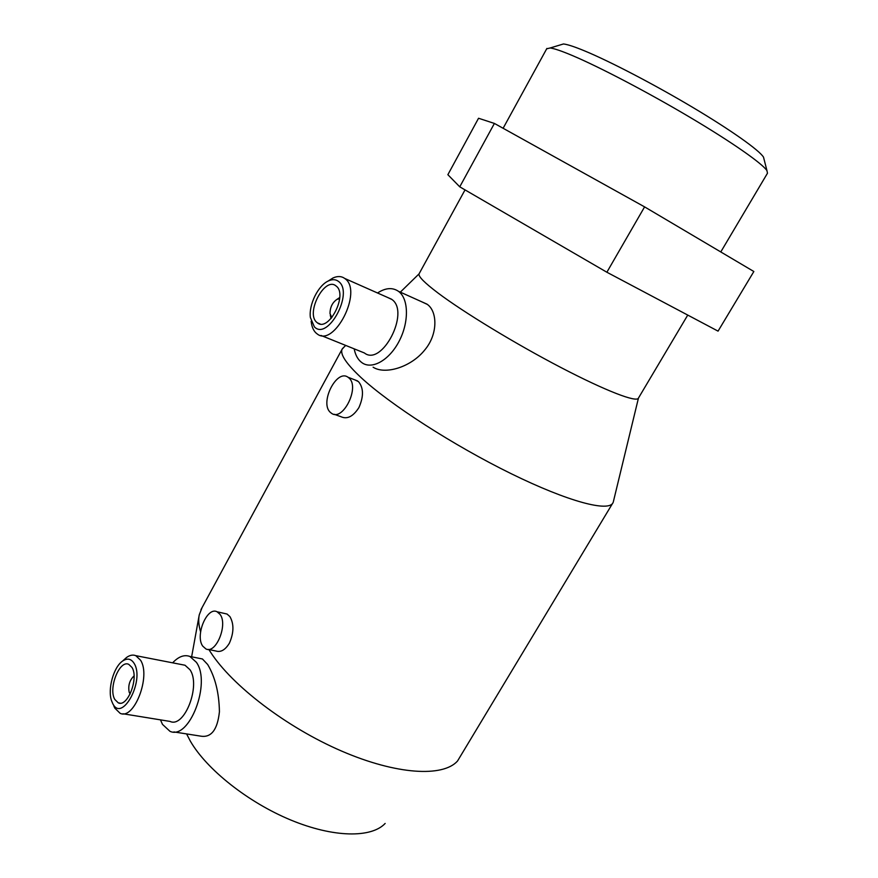 <?xml version="1.0" encoding="UTF-8"?>
<svg xmlns="http://www.w3.org/2000/svg" width="878" height="878" viewBox="0 0 878 878"><rect width="100%" height="100%" fill="white"/><g stroke="black" fill="none" stroke-linecap="round" stroke-linejoin="round"><path stroke-width="1.32" d="M546.687 48.817L550.133 47.983C554.248 48.488 561.733 51.045 572.599 55.643C599.806 67.167 648.03 92.42 690.086 117.378C732.186 142.357 762.345 163.517 766.955 170.65L767.471 173.229L720.783 251.942M559.977 45.019L563.467 43.966C567.418 44.394 574.453 46.688 584.572 50.88C609.914 61.372 654.187 84.431 692.742 107.39C731.341 130.372 759.13 150.149 763.509 157.14L764.123 159.587M419.267 273.475L419.025 273.914C418.279 276.482 424.557 282.815 437.87 292.901C463.321 312.096 515.485 343.836 560.812 367.454C606.215 391.138 637.044 402.859 638.46 398.063L613.437 501.404M344.253 346.854L342.047 349.312C340.027 354.372 346.294 363.733 360.858 377.386C389.547 404.11 453.586 445.453 511.106 473.659C568.735 501.953 609.08 512.324 613.042 502.644L613.283 502.04M421.638 301.736L427.366 304.425C437.474 311.558 438.122 334.277 424.656 350.092C410.838 367.377 384.904 374.939 373.106 367.191M208.909 649.566L210.5 652.08C231.957 685.488 286.447 727.28 341.487 751.019C396.582 774.846 442.973 777.326 457.515 761.039L612.581 503.401M355.008 379.933L358.509 381.678C363.646 387.867 363.777 396.505 358.904 407.601C353.197 416.424 347.293 419.497 341.191 416.798L334.178 414.273M225.064 613.59L227.062 614.051L229.915 616.597C234.097 623.951 233.91 632.829 229.367 643.234C225.262 649.907 220.806 652.508 215.999 651.026L208.064 649.391M186.586 733.92L190.339 741.131C206.582 769.347 247.958 802.294 290.739 820.008C333.552 837.777 371.416 838.128 385.157 823.443M199.997 658.478L202.445 658.972L207.68 664.525C215.176 677.114 219.094 692.863 219.423 711.762C217.492 729.837 211.203 737.959 200.568 736.115L173.899 731.923M134.049 676.115L133.423 676.532C129.428 680.713 128.012 685.938 129.176 692.182L130.131 694.026M131.985 667.445L128.759 664.35C119.507 659.554 108.082 688.385 114.82 699.481L118.278 702.861C127.573 707.58 138.987 678.101 131.985 667.445M113.877 706.077L114.82 708.14L120.11 713.298C134.104 720.355 151.17 675.994 140.535 660.19L135.772 655.657C132.896 654.527 129.823 655.131 126.564 657.468L123.568 660.168M112.691 703.465C121.954 723.198 145.002 680.494 134.147 663.417C131.14 658.643 127.277 657.874 122.536 661.09C113.503 667.159 107.368 689.537 111.638 700.995L112.691 703.465M122.986 713.77L170.036 721.42C184.468 728.411 201.117 685.257 189.955 669.716L185.017 665.239L182.02 664.657M160.476 719.872L162.485 724.383L169.959 731.297C189.264 740.571 211.4 682.788 196.376 662.297L189.889 656.459C184.292 654.417 178.541 656.546 172.637 662.835M220.038 614.359C228.115 624.587 215.966 654.33 205.935 648.952L202.719 646.109C194.905 635.452 207.087 606.314 217.096 611.779L220.038 614.359M339.665 298.761L337.141 299.266C332.455 302.394 330.084 307.146 330.007 313.545L331.807 317.627M336.23 286.107L335.901 285.844C324.586 276.405 305.379 313.325 316.804 322.369L317.452 322.884C328.745 332.268 348.05 294.635 336.23 286.107M311.13 321.304L311.218 321.754C311.789 326.759 313.391 330.512 316.025 333.003L317.123 333.881C334.101 347.929 363.064 291.353 345.131 278.754L344.769 278.469C341.465 276.109 337.536 275.933 333.003 277.964L327.955 281.169M314.39 326.868C327.867 341.125 354.032 292.659 338.667 281.542C335.89 279.336 332.521 279.105 328.591 280.85C318.264 285.196 308.65 304.6 310.373 317.507L314.39 326.868M321.03 335.462L364.37 352.956C381.842 366.993 410.333 312.173 391.928 299.497L387.571 297.444M354.185 348.84C355.239 354.383 357.368 358.619 360.562 361.571L362.219 362.877C372.272 369.857 389.503 360.013 399.227 341.015C409.082 322.105 408.709 299.058 398.777 291.551L398.458 291.309C392.466 287.249 385.486 287.808 377.518 292.989M348.983 378.001C360.112 387.044 342.958 421.736 331.577 413.34L330.271 412.298C319.482 402.782 336.603 368.727 347.984 377.222L348.983 378.001M339.753 297.598L337.02 299.332M330.282 315.103L331.05 318.505M718.061 331.138L606.874 272.235L459.754 186.827L447.868 174.7L478.543 118.256L494.402 123.436L644.595 206.879L753.851 271.511L718.061 331.138M644.595 206.879L606.874 272.235M494.402 123.436L459.754 186.827M202.072 607.598L199.24 614.907C198.241 619.813 198.691 625.454 200.59 631.798M763.509 157.14L766.955 170.65M687.748 315.081L638.46 398.063M347.984 377.222L357.522 380.898M398.458 291.309L427.048 304.172M344.769 278.469L391.566 299.211M328.591 280.85L333.003 277.964M317.452 322.884L320.053 323.949M337.141 299.266L339.27 297.818M217.096 611.779L227.062 614.04M189.889 656.459L202.445 658.972M135.772 655.657L185.017 665.239M122.536 661.09L126.564 657.468M118.278 702.861L120.198 703.179M133.423 676.532L134.049 675.95M191.634 656.81L199.076 615.818M342.047 349.312L200.963 609.639M419.025 273.903L400.324 292.144M345.712 345.427L342.321 348.742M465.033 189.889L419.025 273.914M546.895 48.433L503.116 128.276M563.467 43.966L550.133 47.983"/></g></svg>

